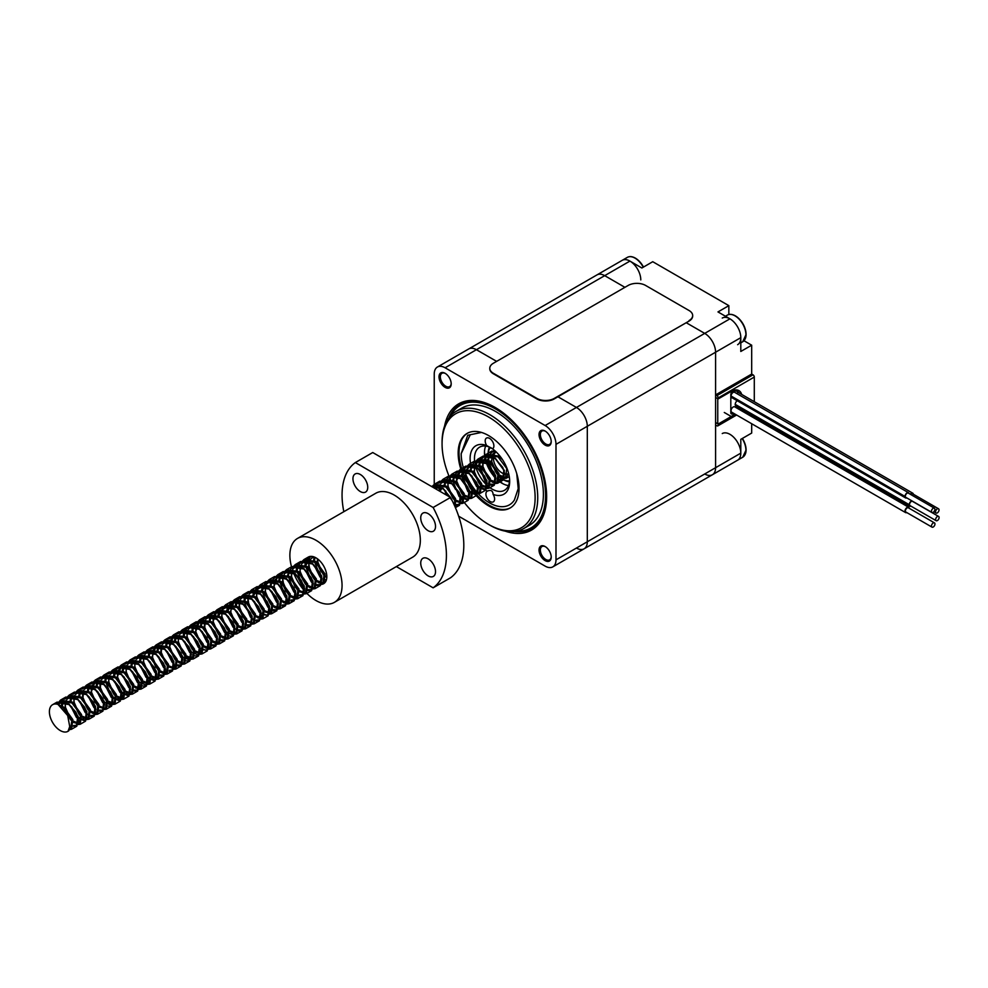 <?xml version="1.0" encoding="UTF-8"?>
<svg xmlns="http://www.w3.org/2000/svg" width="988" height="988" viewBox="0 0 988 988"><rect width="100%" height="100%" fill="white"/><g stroke="black" fill="none" stroke-linecap="round" stroke-linejoin="round"><path stroke-width="1.48" d="M576.436 548.044A15.376 8.88 -120 0 0 584.118 548.809A15.376 8.88 -120 0 0 587.304 541.77L587.304 426.285A15.376 8.88 -120 0 0 576.436 407.451L557.948 396.781L576.436 407.451A15.376 8.88 60 0 1 587.304 426.285L587.304 541.77A15.376 8.88 60 0 1 584.118 548.809L712.397 474.746A15.376 8.88 -120 0 0 715.584 467.707L715.584 352.222A15.376 8.88 -120 0 0 704.716 333.388L686.228 322.718L704.716 333.388L729.934 318.828A15.376 8.88 -120 0 1 740.802 337.661L740.802 351.469L751.683 345.195L743.989 340.749M496.631 361.373L476.426 349.703A15.376 8.88 -120 0 0 468.732 348.949A15.376 8.88 60 0 1 476.426 349.703L496.631 361.373M458.654 516.205L545.129 566.124A15.376 8.88 -120 0 0 552.811 566.877A15.376 8.88 -120 0 0 555.997 559.85L555.997 444.353A15.376 8.88 -120 0 0 545.129 425.532L445.106 367.783L604.705 275.652L624.91 287.323L604.705 275.652A15.376 8.88 -120 0 0 597.011 274.886L622.23 260.326A15.376 8.88 -120 0 1 629.924 261.091L641.879 267.995L652.747 261.709L728.848 305.65L717.98 311.924L729.934 318.828M715.584 397.386L717.757 398.646L717.757 423.803L715.584 422.543M733.355 413.145A13.869 8.003 -60 0 1 732.923 413.527A2.458 1.42 120 0 1 731.318 413.91A2.458 1.42 120 0 1 730.811 412.786L730.811 394.595A2.458 1.42 120 0 1 732.923 391.409A13.869 8.003 -60 0 1 737.74 391.68A13.869 8.003 -60 0 1 739.197 392.989M738.098 407.056A13.869 8.003 -60 0 1 737.344 408.353M731.886 392.113A13.869 8.003 -60 0 1 731.91 392.952A13.869 8.003 -60 0 1 731.898 393.632M731.318 397.25A13.869 8.003 -60 0 1 730.811 398.88M913.344 494.235A3.075 1.778 120 0 0 912.727 493.173A3.075 1.778 120 0 0 910.183 494.198M938.514 508.771A2.458 1.42 120 0 0 936.056 510.191A2.458 1.42 120 0 0 936.056 513.031A2.458 1.42 120 0 0 937.291 512.908A2.458 1.42 120 0 0 938.896 510.747A2.458 1.42 120 0 0 938.514 508.771L912.43 493.704A2.458 1.42 120 0 0 910.516 494.383M912.727 493.173L738.789 392.755A3.075 1.778 120 0 0 736.566 393.434M904.909 496.495A3.075 1.778 120 0 0 905.539 497.903L731.602 397.485A3.075 1.778 120 0 1 730.959 396.077L905.008 496.433A2.927 1.692 -60 0 1 906.292 493.494A2.927 1.692 -60 0 1 908.54 492.716A2.927 1.692 -60 0 1 909.096 493.568M905.539 497.903A3.075 1.778 120 0 0 906.774 497.903M934.401 508.178L908.305 493.111A2.458 1.42 120 0 0 905.848 494.531A2.458 1.42 120 0 0 905.848 497.372L931.943 512.439A2.458 1.42 120 0 0 933.166 512.315A2.458 1.42 120 0 0 934.772 510.154A2.458 1.42 120 0 0 934.401 508.178A2.458 1.42 120 0 0 931.943 509.598A2.458 1.42 120 0 0 931.943 512.439M908.54 492.716L734.603 392.298A2.927 1.692 120 0 0 732.343 393.076A2.927 1.692 120 0 0 731.071 396.015L905.008 496.433M909.281 508.338A3.075 1.778 120 0 0 908.676 507.264A3.075 1.778 120 0 0 905.601 509.042A3.075 1.778 120 0 0 905.601 512.599A3.075 1.778 120 0 0 906.823 512.599M934.45 522.862L908.367 507.795A2.458 1.42 120 0 0 905.91 509.215A2.458 1.42 120 0 0 905.91 512.056L931.993 527.123A2.458 1.42 120 0 0 933.228 526.999A2.458 1.42 120 0 0 934.833 524.838A2.458 1.42 120 0 0 934.45 522.862A2.458 1.42 120 0 0 931.993 524.282A2.458 1.42 120 0 0 931.993 527.123M908.676 507.264L734.739 406.846A3.075 1.778 120 0 0 731.663 408.624A3.075 1.778 120 0 0 731.663 412.169L905.601 512.599M909.108 504.757A3.075 1.778 120 0 0 909.738 506.165L735.801 405.735A3.075 1.778 120 0 1 735.171 404.327L909.219 504.695A2.927 1.692 -60 0 1 911.899 500.867M909.738 506.165A3.075 1.778 120 0 0 910.973 506.165M938.6 516.428L912.504 501.373A2.458 1.42 120 0 0 910.047 502.793A2.458 1.42 120 0 0 910.047 505.634L936.142 520.688A2.458 1.42 120 0 0 937.365 520.565A2.458 1.42 120 0 0 938.983 518.404A2.458 1.42 120 0 0 938.6 516.428A2.458 1.42 120 0 0 936.142 517.848A2.458 1.42 120 0 0 936.142 520.688M735.171 404.327L909.219 504.695M737.246 400.745A2.927 1.692 120 0 0 735.27 404.265M741.679 394.422A15.376 8.88 120 0 0 738.925 390.618A15.376 8.88 120 0 0 731.244 391.384L718.202 398.917L718.202 397.917A1.84 1.062 -120 0 0 716.893 395.657L715.584 394.904L751.683 374.057L751.683 345.195M754.289 401.696L754.289 377.07A1.84 1.062 -120 0 0 752.98 374.81L751.683 374.057M715.584 394.904L715.584 352.222A15.376 8.88 -120 0 0 704.716 333.388L545.129 425.532M629.924 261.091L604.705 275.652A15.376 8.88 -120 0 0 597.011 274.886L437.425 367.017A15.376 8.88 -120 0 0 434.238 374.057L434.238 484.355M704.716 473.981A15.376 8.88 -120 0 0 712.397 474.746A15.376 8.88 -120 0 0 715.584 467.707L715.584 425.025L716.893 425.779A1.84 1.062 -120 0 0 717.819 425.877A1.84 1.062 -120 0 0 718.202 425.025L718.202 424.025L731.244 416.491A15.376 8.88 120 0 0 734.64 413.898M712.397 474.746L737.628 460.186A15.376 8.88 -120 0 0 740.802 453.146A15.376 8.88 -120 0 0 734.096 437.672A15.376 8.88 -120 0 0 722.253 433.559M751.683 423.729L751.683 433.065L740.802 439.339L740.802 453.146A15.376 8.88 -120 0 1 737.628 460.186L742.729 457.234L746.088 449.948L745.446 445.329A15.141 8.744 -120 0 0 742.396 438.425A24.601 24.601 0 0 1 745.446 445.329A15.141 8.744 -120 0 1 746.088 449.898A15.141 8.744 -120 0 1 745.001 454.702M751.683 416.627L751.683 414.911M738.53 409.044A15.376 8.88 120 0 0 739.283 407.748M718.202 424.025L715.584 422.518M715.584 397.411L718.202 398.917M728.848 314.517L728.848 305.65M509.61 480.798A19.674 11.362 -120 0 1 504.794 480.267A19.674 11.362 -120 0 1 502.596 479.291L503.386 479.76A21.526 12.424 -120 0 0 506.362 481.131A21.526 12.424 -120 0 0 509.487 481.811M489.443 447.082A21.526 12.424 -120 0 0 488.158 453.393L488.158 453.443M490.369 447.49A19.674 11.362 -120 0 0 488.22 453.43M488.171 454.505A19.674 11.362 -120 0 0 488.158 454.9A19.674 11.362 -120 0 0 488.183 455.814M488.208 456.209A19.674 11.362 -120 0 0 488.875 460.408M498.742 476.611A19.674 11.362 -120 0 0 502.077 479.007M508.61 473.338A12.301 7.101 60 0 1 508.487 473.425A12.301 7.101 60 0 1 504.67 474.018M504.633 474.005A12.301 7.101 60 0 1 503.781 473.771A12.301 7.101 60 0 1 493.395 457.469M493.926 454.739A12.301 7.101 60 0 1 496.198 452.146A12.301 7.101 60 0 1 496.334 452.072M486.355 463.026A30.752 17.747 -120 0 0 494.136 476.5A30.752 17.747 60 0 1 486.355 463.026M499.471 480.86A30.752 17.747 -120 0 0 502.818 483.675M484.478 451.924A30.752 17.747 -120 0 0 485.231 456.172M485.479 457.172A30.752 17.747 -120 0 0 485.985 458.938M486.38 460.198A30.752 17.747 -120 0 0 489.912 468.287M463.533 468.213A39.977 23.082 -120 0 1 461.198 453.616L467.744 435.263L481.465 432.435M516.736 473.548L518.218 488.603L514.378 500.014A39.977 23.082 -120 0 1 509.45 504.831A39.977 23.082 -120 0 1 477.772 493.185M465.311 473.215A39.977 23.082 -120 0 0 477.266 492.617M467.509 433.201A43.052 24.848 -120 0 0 459.025 452.64A43.052 24.848 -120 0 0 462.026 469.584M462.606 471.264A43.052 24.848 -120 0 0 466.237 479.526M472.066 489.023A43.052 24.848 -120 0 0 474.339 491.987M474.944 492.728A43.052 24.848 -120 0 0 510.549 507.746M461.198 453.616L470.016 435.288M445.106 367.783A15.376 8.88 -120 0 0 437.425 367.017M434.238 486.763L434.238 488.047M531.136 527.827A70.716 40.829 -120 0 0 531.346 527.703A70.716 40.829 -120 0 0 531.346 446.033A70.716 40.829 -120 0 0 460.63 405.204A70.716 40.829 -120 0 0 460.408 405.327M516.502 531.235A70.716 40.829 -120 0 0 530.914 527.95A70.716 40.829 -120 0 0 530.914 446.292A70.716 40.829 -120 0 0 460.198 405.451A70.716 40.829 -120 0 0 450.145 416.306M449.256 476.698A65.801 37.989 60 0 1 442.068 443.859A65.801 37.989 60 0 1 488.591 416.998A65.801 37.989 60 0 1 535.126 497.582A65.801 37.989 60 0 1 488.591 524.443A65.801 37.989 60 0 1 464.064 502.213M463.384 501.324A65.801 37.989 60 0 1 459.457 495.778M455.542 489.443A65.801 37.989 60 0 1 452.912 484.589M450.651 479.921A65.801 37.989 60 0 1 449.824 478.044M475.351 494.716A43.052 24.848 -120 0 0 510.117 508.005A43.052 24.848 -120 0 0 510.117 458.296A43.052 24.848 -120 0 0 467.077 433.436A43.052 24.848 -120 0 0 458.16 453.146A43.052 24.848 -120 0 0 461.112 469.955M461.594 471.338A43.052 24.848 -120 0 0 462.483 473.709M551.205 556.689A7.682 4.434 60 0 1 549.624 559.85A7.682 4.434 60 0 1 543.696 557.788A7.682 4.434 60 0 1 540.35 550.057A7.682 4.434 60 0 1 541.93 546.537A7.682 4.434 60 0 1 545.462 546.747M539.04 550.057A8.608 4.965 -120 0 0 545.129 560.604A8.608 4.965 -120 0 0 551.218 557.084A8.608 4.965 -120 0 0 545.129 546.537A8.608 4.965 -120 0 0 539.04 550.057M440.364 491.579A7.682 4.434 60 0 1 441.92 488.788A7.682 4.434 60 0 1 442.71 488.492M441.932 487.998A8.608 4.965 -120 0 0 439.191 490.777M451.195 383.455A7.682 4.434 60 0 1 449.602 386.617A7.682 4.434 60 0 1 443.686 384.554A7.682 4.434 60 0 1 440.327 376.823A7.682 4.434 60 0 1 441.92 373.303A7.682 4.434 60 0 1 445.452 373.513M439.018 376.823A8.608 4.965 -120 0 0 445.106 387.37A8.608 4.965 -120 0 0 451.195 383.85A8.608 4.965 -120 0 0 445.106 373.303A8.608 4.965 -120 0 0 439.018 376.823M551.205 441.204A7.682 4.434 60 0 1 549.624 444.365A7.682 4.434 60 0 1 543.696 442.303A7.682 4.434 60 0 1 540.35 434.572A7.682 4.434 60 0 1 541.93 431.052A7.682 4.434 60 0 1 545.462 431.25M539.04 434.572A8.608 4.965 -120 0 0 545.129 445.106A8.608 4.965 -120 0 0 551.218 441.599A8.608 4.965 -120 0 0 545.129 431.052A8.608 4.965 -120 0 0 539.04 434.572M505.239 531.136A72.877 42.076 -120 0 0 546.648 496.705A72.877 42.076 -120 0 0 495.124 407.451A72.877 42.076 -120 0 0 444.588 426.1M514.279 531.569A71.642 41.36 -120 0 0 546.648 496.198M495.556 407.711A71.642 41.36 -120 0 0 448.75 418.06M442.068 443.859L442.068 442.352A67.641 39.051 60 0 1 456.073 411.379A67.641 39.051 60 0 1 508.203 429.508A67.641 39.051 60 0 1 537.731 497.582A67.641 39.051 60 0 1 523.726 528.555A67.641 39.051 60 0 1 489.9 525.196L488.591 524.443M523.726 528.555L529.383 525.283A67.641 39.051 -120 0 0 529.383 447.169A67.641 39.051 -120 0 0 461.729 408.118L456.073 411.379M509.66 480.082A24.91 14.375 60 0 1 504.535 490.283A24.91 14.375 60 0 1 494.914 490.419A24.91 14.375 60 0 1 489.813 487.578M488.986 486.948A24.91 14.375 60 0 1 475.117 464.397M474.796 462.631A24.91 14.375 60 0 1 479.625 447.144A24.91 14.375 60 0 1 491.604 448.107M508.487 485.577A24.91 14.375 60 0 1 498.409 480.711M487.59 460.791L493.926 476.512L495.877 478.365A24.91 14.375 60 0 1 485.392 459.815M485.12 458.642A24.91 14.375 60 0 1 485.676 446.07M470.733 464.558A27.985 16.154 60 0 1 486.714 445.576A6.15 3.544 60 0 1 486.466 438.079A6.15 3.544 60 0 1 491.839 440.463A6.15 3.544 60 0 1 493.654 447.403A6.15 3.544 60 0 1 492.617 448.725A6.15 3.544 60 0 1 492.469 448.799A27.985 16.154 60 0 1 509.685 481.391A27.985 16.154 60 0 1 493.098 494.358A6.15 3.544 60 0 1 493.333 501.855A6.15 3.544 60 0 1 487.183 498.31A6.15 3.544 60 0 1 487.183 491.209A6.15 3.544 60 0 1 487.331 491.135A27.985 16.154 60 0 1 485.12 489.381M471.412 467.435A27.985 16.154 60 0 1 471.103 466.237M493.098 494.358C492.827 490.678 490.9 489.603 487.331 491.135M486.714 445.576L492.469 448.799M643.46 267.081A15.141 8.744 -120 0 0 639.026 260.98A15.141 8.744 -120 0 0 639.014 260.98A15.141 8.744 -120 0 0 630.677 256.67M640.792 279.913A15.376 8.88 -120 0 0 634.086 264.438A15.376 8.88 -120 0 0 622.23 260.326L627.343 257.374A15.376 8.88 60 0 1 643.237 267.205M745.001 339.217A15.141 8.744 -120 0 0 746.088 334.413A15.141 8.744 -120 0 0 745.446 329.831L745.446 329.831A15.141 8.744 -120 0 0 739.036 318.729A15.141 8.744 -120 0 0 739.036 318.716A15.141 8.744 -120 0 0 730.688 314.419M737.628 344.701A15.376 8.88 -120 0 0 740.802 337.661A15.376 8.88 -120 0 0 734.096 322.187A15.376 8.88 -120 0 0 722.253 318.062M489.789 368.524A12.301 7.101 0 0 0 489.789 368.783A12.301 7.101 0 0 0 493.383 373.797L536.867 398.905A12.301 7.101 0 0 0 554.268 398.905L689.068 321.075A12.301 7.101 0 0 0 692.674 316.061A12.301 7.101 0 0 0 692.662 315.802M689.068 320.569A12.301 7.101 0 0 0 692.674 315.555A12.301 7.101 0 0 0 689.068 310.528L645.584 285.433A12.301 7.101 0 0 0 628.195 285.433L493.383 363.251A12.301 7.101 0 0 0 489.789 368.277A12.301 7.101 0 0 0 493.383 373.291L536.867 398.399A12.301 7.101 0 0 0 554.268 398.399L689.068 321.075M68.913 730.614A15.376 8.88 60 0 1 67.962 731.33A15.376 8.88 60 0 1 52.586 722.45A15.376 8.88 60 0 1 52.586 704.691A15.376 8.88 60 0 1 58.008 704.432L67.678 715.547L69.728 726.538L68.049 731.268M56.217 704.024L57.773 702.789L69.086 704.592L77.743 716.251L76.558 725.266L73.606 725.563M62.306 706.185L62.997 702.246M64.776 699.146L66.48 697.775L77.78 699.578L86.438 711.236L85.252 720.252L76.842 716.769L71.679 706.79M71 701.171L71.692 697.219M73.483 694.132L75.174 692.749L86.475 694.552L95.144 706.21L93.946 715.226L91.007 715.522M86.932 713.126L80.374 701.776M79.695 696.145L80.398 692.205M82.177 689.105L83.869 687.722L95.169 689.525L103.839 701.184L102.641 710.211L98.726 710.162M95.626 708.112L89.068 696.75M88.389 691.118L89.093 687.179M90.871 684.091L92.563 682.708L103.864 684.511L112.533 696.17L111.348 705.185L102.937 701.702L97.775 691.736M97.096 686.104L97.787 682.165M99.566 679.065L101.258 677.682L112.57 679.485L121.228 691.143L120.042 700.159L111.632 696.688L105.79 682.239M105.79 681.078L106.482 677.138M108.26 674.038L109.964 672.667L121.265 674.471L129.922 686.129L128.736 695.144L120.326 691.662L115.164 681.695M114.485 676.064L116.164 670.074M116.967 669.024L118.659 667.641L129.959 669.444L138.629 681.103L137.431 690.118L133.516 690.081M130.416 688.031L123.858 676.669M123.179 671.037L123.883 667.098M125.661 663.998L127.353 662.627L138.653 664.43L147.323 676.088L146.125 685.104L137.727 681.621L132.553 671.642M131.873 666.023L132.577 662.071M134.356 658.984L136.048 657.6L147.36 659.404L156.018 671.062L154.832 680.077L146.422 676.607L141.259 666.628M140.58 660.997L141.272 657.057M143.05 653.957L144.742 652.574L156.055 654.377L164.712 666.035L163.526 675.063L159.599 675.014M156.512 672.964L149.954 661.602M149.274 655.97L149.966 652.031M151.744 648.943L153.449 647.56L164.749 649.363L173.406 661.021L172.221 670.037L169.281 670.333M165.206 667.937L158.648 656.588M157.969 650.956L158.66 647.017M160.451 643.917L162.143 642.533L173.443 644.337L182.113 655.995L180.915 665.01L177 664.973M173.9 662.923L167.343 651.561M166.663 645.93L167.367 641.99M169.146 638.89L170.838 637.519L182.138 639.322L190.808 650.981L189.61 659.996L181.212 656.514L176.037 646.547M175.37 642.064L176.062 636.976M177.84 633.876L179.532 632.493L190.845 634.296L199.502 645.954L198.316 654.97L189.906 651.5L184.744 641.521M184.064 637.05L184.756 631.95M185.744 629.899L188.226 627.479L199.539 629.282L208.196 640.94L207.011 649.956L203.083 649.919M199.996 647.856L193.438 636.494M192.759 632.024L193.45 626.923M194.438 624.885L196.933 622.452L208.233 624.255L216.891 635.914L215.705 644.929L211.79 644.892M208.69 642.842L202.132 631.48M201.453 625.849L202.145 621.909M203.133 619.859L205.628 617.426L216.928 619.229L225.597 630.887L224.4 639.915L220.485 639.866M217.385 637.816L210.827 626.454M210.148 620.822L210.852 616.883M212.63 613.795L214.322 612.412L225.622 614.215L234.292 625.873L233.094 634.889L224.696 631.418L219.534 621.44M218.842 615.808L223.016 607.385L234.329 609.188L242.986 620.847L241.801 629.862L237.873 629.825M234.774 627.775L228.228 616.413M227.549 611.942L231.711 602.371L243.023 604.174L251.681 615.833L250.495 624.848L246.568 624.811M243.48 622.749L236.922 611.399M236.243 606.916L236.935 601.828M237.923 599.778L240.417 597.345L251.718 599.148L260.387 610.806L259.189 619.822L256.25 620.118M252.175 617.735L245.617 606.373M244.938 600.741L245.629 596.801M247.42 593.702L249.112 592.331L260.412 594.134L269.082 605.792L267.884 614.808L264.945 615.104M260.869 612.708L254.311 601.346M253.632 595.727L257.806 587.304L269.107 589.107L277.776 600.766L276.578 609.781L272.663 609.744M269.563 607.694L268.18 606.311L262.339 591.861M262.326 590.701L266.501 582.278L277.813 584.081L286.471 595.739L285.285 604.767L282.333 605.051M278.258 602.668L271.712 591.306M271.033 585.674L271.725 581.734M272.713 579.697L275.207 577.264L286.508 579.067L295.165 590.725L293.979 599.741L291.04 600.037M286.965 597.641L285.569 596.27L279.728 581.809M279.728 580.66L280.419 576.72M281.407 574.67L283.902 572.237L295.202 574.04L303.872 585.699L302.674 594.727L299.735 595.011M295.659 592.627L294.276 591.244L288.422 576.794M288.422 575.634L289.126 571.694M290.102 569.656L292.596 567.223L303.896 569.026L312.566 580.685L311.368 589.7L307.453 589.663M304.353 587.601L302.97 586.217L297.129 571.768M297.116 570.619L297.82 566.68M298.796 564.63L301.291 562.197L312.591 564L321.261 575.658L320.075 584.674L316.148 584.637M313.048 582.587L311.665 581.203L305.823 566.754M305.823 565.593L309.985 557.183L311.986 556.405M326.361 580.055L324.842 579.623M321.755 577.56L320.359 576.177L314.517 561.727M314.517 560.579L314.999 557.331M431.991 486.751L443.056 488.69L450.516 497.433A73.791 42.608 -120 0 1 450.528 577.782L433.127 587.823L396.349 566.581M436.338 489.258L436.968 486.331M438.746 483.243L440.438 481.86L451.751 483.663L460.408 495.321L459.222 504.337L456.283 504.633M447.354 495.618L445.65 490.888M444.971 485.256L445.662 481.317M446.65 479.266L449.145 476.834L460.445 478.637L469.102 490.295L467.917 499.323L459.506 495.84L454.344 485.861M453.665 480.23L454.356 476.29M455.345 474.252L457.839 471.819L469.139 473.623L477.809 485.281L476.611 494.296L468.213 490.826L462.372 476.364M462.359 475.216L463.063 471.276M464.039 469.226L466.534 466.793L477.834 468.596L486.504 480.254L485.306 489.282L476.908 485.8L471.745 475.821M471.054 470.189L471.758 466.25M472.733 464.212L475.228 461.779L486.541 463.582L495.198 475.24L494.012 484.256L490.085 484.219M486.985 482.156L485.602 480.773L479.76 466.324M479.76 465.175L480.452 461.235M481.44 459.185L483.922 456.752L495.235 458.556L503.892 470.214L502.707 479.229L498.779 479.192M495.692 477.142L494.296 475.759L488.455 461.31M488.455 460.149L489.146 456.209M490.134 454.171L492.629 451.738L495.05 450.886M508.906 474.598L507.486 474.178M60.466 706.346L63.232 707.964L71.902 719.622L70.704 728.65L69.172 729.095M57.699 704.333L60.626 701.147L71.926 702.95L80.596 714.608L79.41 723.624L71 720.153L65.233 706.815L65.332 702.703M67.999 697.12L69.321 696.12L80.633 697.923L89.291 709.582L88.105 718.609L79.695 715.127L73.927 701.789L74.026 697.676M76.694 692.106L78.027 691.106L89.328 692.909L97.985 704.568L96.799 713.583L88.389 710.1L82.634 696.775L82.72 692.662M85.4 687.08L86.722 686.08L98.022 687.883L106.692 699.541L105.494 708.557L97.096 705.086L91.328 691.748L95.416 681.065L106.716 682.869L115.386 694.527L114.188 703.542L105.79 700.06L100.023 686.734L100.109 682.622M102.789 677.039L104.111 676.039L115.411 677.842L124.08 689.5L122.895 698.516L114.485 695.046L108.717 681.708L108.816 677.595M111.483 672.013L112.805 671.013L124.118 672.816L132.775 684.474L131.589 693.502L123.179 690.019L117.411 676.694L121.512 665.998L132.812 667.802L141.469 679.46L140.284 688.475L131.873 685.005L126.118 671.667L126.205 667.555M128.885 661.972L130.206 660.972L141.506 662.775L150.176 674.434L148.978 683.461L140.58 679.979L134.813 666.641L134.899 662.528M137.579 656.958L138.9 655.958L150.201 657.761L158.87 669.419L157.672 678.435L149.274 674.952L143.507 661.627L143.593 657.514M146.273 651.932L147.595 650.931L158.907 652.735L167.565 664.393L166.379 673.408L157.969 669.938L152.201 656.6L156.289 645.917L167.602 647.72L176.259 659.379L175.074 668.394L166.663 664.912L160.896 651.586L160.995 647.473M163.662 641.891L164.996 640.891L176.296 642.694L184.954 654.352L183.768 663.368L175.358 659.898L169.603 646.56L173.69 635.864L184.991 637.668L193.66 649.326L192.462 658.354L184.064 654.871L178.297 641.545L178.383 637.433M181.063 631.851L182.385 630.85L193.685 632.653L202.355 644.312L201.157 653.327L192.759 649.857L186.991 636.519L187.078 632.406M189.758 626.824L191.079 625.824L202.392 627.627L211.049 639.285L209.864 648.313L201.453 644.831L195.686 631.493L199.774 620.81L211.086 622.613L219.744 634.271L218.558 643.287L210.148 639.804L204.38 626.478L204.479 622.366M207.147 616.784L208.48 615.783L219.781 617.586L228.438 629.245L227.252 638.26L218.842 634.79L213.087 621.452L217.175 610.769L228.475 612.572L237.145 624.231L235.947 633.246L227.549 629.764L221.781 616.438L221.868 612.325M224.548 606.743L225.869 605.743L237.169 607.546L245.839 619.204L244.641 628.22L236.243 624.749L230.476 611.411L234.564 600.716L245.876 602.519L254.534 614.178L253.348 623.206L244.938 619.723L239.17 606.397L239.269 602.285M241.937 596.703L243.258 595.702L254.571 597.505L263.228 609.164L262.042 618.179L253.632 614.709L247.864 601.371L247.963 597.258M250.631 591.676L251.965 590.676L263.265 592.479L271.935 604.137L270.737 613.165L262.326 609.682L256.571 596.344L256.658 592.232M259.338 586.662L260.659 585.662L271.959 587.465L280.629 599.123L279.431 608.139L271.033 604.656L265.266 591.33L265.352 587.218M268.032 581.636L269.353 580.635L280.654 582.438L289.323 594.097L288.126 603.112L279.728 599.642L273.96 586.304L278.048 575.621L289.361 577.424L298.018 589.083L296.832 598.098L288.422 594.615L282.654 581.29L282.753 577.177M285.421 571.595L286.755 570.595L298.055 572.398L306.712 584.056L305.527 593.072L297.116 589.601L291.361 576.263L291.448 572.151M294.128 566.569L295.449 565.568L306.749 567.371L315.419 579.03L314.221 588.058L305.823 584.575L300.056 571.249L300.142 567.137M302.822 561.555L304.143 560.554L315.444 562.357L324.113 574.016L322.915 583.031L314.517 579.561L308.75 566.223L308.836 562.11M326.806 577.523L323.212 574.534L317.444 561.196L317.37 558.751M433.275 486.232L434.596 485.231L445.897 487.035L454.566 498.693L454.776 506.177M440.216 484.466L439.24 490.925L439.29 486.788M441.969 481.218L443.291 480.217L454.604 482.021L463.261 493.679L462.075 502.694L453.665 499.212L447.897 485.886L447.996 481.774M450.664 476.191L451.985 475.191L463.298 476.994L471.955 488.652L470.77 497.668L462.359 494.198L456.592 480.86L460.692 470.177L471.992 471.98L480.65 483.638L479.464 492.654L471.054 489.171L465.299 475.846L469.386 465.15L480.687 466.954L489.356 478.612L488.158 487.627L479.76 484.157L473.993 470.819L478.081 460.124L489.381 461.927L498.051 473.598L496.853 482.613L488.455 479.131L482.687 465.805L482.786 461.692M485.454 456.11L486.775 455.11L498.088 456.913L506.745 468.571L505.56 477.587L497.149 474.117L491.382 460.779L494.729 450.59M54.945 703.987L57.106 702.085L69.061 704.061L78.188 716.535L76.829 726.205L72.47 726.131M61.454 705.704L62.009 702.258M63.479 699.195L65.801 697.059L77.756 699.047L86.895 711.521L85.536 721.178L76.471 717.535L70.63 705.84M70.148 700.69L70.704 697.232M72.173 694.169L74.495 692.045L86.45 694.021L95.589 706.494L94.218 716.164L90.834 716.436M89.859 716.09L85.166 712.509L79.336 700.825M78.842 695.663L79.398 692.218M80.88 689.142L83.202 687.018L95.144 688.994L104.283 701.48L102.925 711.138L98.553 711.064M95.824 709.347L93.872 707.494L88.031 695.799M87.537 690.649L88.093 687.191M89.575 684.128L91.884 682.004L103.839 683.98L112.978 696.454L111.619 706.124L107.247 706.05M104.518 704.321L102.567 702.468L96.725 690.785M96.231 685.623L96.799 682.165M98.269 679.102L100.591 676.978L112.546 678.954L121.672 691.439L120.314 701.097L111.261 697.442L105.42 685.758M104.938 680.609L105.494 677.15M106.963 674.088L109.285 671.964L121.24 673.94L130.379 686.413L129.008 696.083L119.956 692.427L114.114 680.744M113.632 675.582L114.188 672.124M115.658 669.061L117.98 666.937L129.934 668.913L139.073 681.387L137.703 691.057L133.343 690.983M130.601 689.254L128.662 687.401L122.821 675.718M122.327 670.556L122.883 667.11M124.365 664.047L126.686 661.911L138.629 663.899L147.768 676.372L146.409 686.03L142.037 685.956M139.308 684.239L137.357 682.387L131.515 670.691M131.021 665.542L131.577 662.084M133.059 659.021L135.368 656.897L147.323 658.873L156.462 671.346L155.104 681.016L146.051 677.36L140.21 665.677M139.716 660.515L140.284 657.069M141.753 653.994L144.075 651.87L156.03 653.846L165.157 666.332L163.798 675.99L159.439 675.915M156.697 674.199L154.746 672.346L148.904 660.651M148.422 655.501L148.978 652.043M150.448 648.98L152.77 646.856L164.724 648.832L173.863 661.305L172.505 670.963L169.109 671.247M165.391 669.172L163.44 667.32L157.598 655.637M157.117 650.475L157.672 647.017M159.142 643.954L161.464 641.83L173.419 643.805L182.558 656.291L181.187 665.949L176.827 665.875M174.098 664.146L172.147 662.293L166.305 650.61M165.811 645.46L166.367 642.002M167.849 638.94L170.171 636.803L182.113 638.791L191.252 651.265L189.894 660.935L185.522 660.861M182.792 659.132L180.841 657.279L175 645.596M174.493 641.558L175.061 636.976M176.543 633.913L178.853 631.789L190.82 633.765L199.947 646.238L198.588 655.909L194.216 655.834M191.487 654.105L189.535 652.253L183.694 640.57M183.2 636.531L183.768 631.962M185.238 628.899L187.559 626.763L199.514 628.751L208.653 641.224L207.282 650.894L198.23 647.239L192.388 635.543M191.894 631.517L192.462 626.935M193.228 625.034L196.254 621.748L208.209 623.724L217.348 636.198L215.989 645.868L211.617 645.794M208.876 644.065L206.924 642.212L201.095 630.529M200.601 625.367L201.157 621.921M202.639 618.846L204.961 616.722L216.903 618.698L226.042 631.184L224.671 640.841L220.312 640.767M217.582 639.051L215.631 637.198L209.789 625.503M209.283 621.477L209.851 616.895M210.617 614.993L213.655 611.696L225.597 613.684L234.736 626.157L233.378 635.827L229.982 636.099M229.006 635.753L224.325 632.172L218.484 620.489M217.99 615.326L218.546 611.868M219.311 609.966L222.349 606.681L234.304 608.657L243.431 621.143L242.072 630.801L238.688 631.085M237.7 630.727L233.02 627.158L227.178 615.462M226.684 610.312L231.056 601.655L242.999 603.643L252.138 616.117L250.767 625.787L247.383 626.059M243.666 623.984L241.714 622.131L235.873 610.448M235.391 605.286L235.947 601.828M236.712 599.926L239.738 596.641L251.693 598.617L260.832 611.09L259.474 620.76L256.077 621.032M255.102 620.686L250.409 617.105L244.073 601.383M244.085 600.259L244.641 596.814M246.123 593.751L248.445 591.614L260.387 593.603L269.526 606.076L268.156 615.746L259.115 612.091L253.274 600.395M252.78 595.245L257.139 586.6L269.082 588.576L278.221 601.05L276.862 610.72L273.466 610.992M269.761 608.917L267.81 607.064L261.968 595.381M261.474 590.219L265.834 581.574L277.789 583.55L286.915 596.036L285.557 605.693L282.173 605.977M278.455 603.903L276.504 602.05L270.663 590.355M270.181 585.205L274.528 576.56L286.483 578.536L295.622 591.009L294.251 600.679L290.867 600.951M287.15 598.876L285.199 597.024L279.357 585.341M278.875 580.178L279.431 576.72M280.197 574.818L283.223 571.533L295.177 573.509L304.316 585.995L302.958 595.653L298.586 595.579M295.844 593.85L293.893 592.01L288.064 580.314M287.57 575.164L291.917 566.519L303.872 568.495L313.011 580.969L311.652 590.639L307.28 590.565M304.551 588.836L302.6 586.983L296.758 575.3M296.264 570.138L296.82 566.68M297.586 564.778L300.624 561.493L312.566 563.469L321.705 575.942L320.347 585.612L315.975 585.538M313.245 583.809L311.294 581.957L305.453 570.274M304.959 565.111L308.775 556.824M321.94 578.795L319.989 576.943L314.147 565.247M313.665 560.097L314.122 556.96M431.077 486.182L443.032 488.158L452.146 500.583M435.498 488.764L435.98 486.343M437.449 483.28L439.759 481.156L451.726 483.132L460.865 495.606L459.494 505.276L456.11 505.547M446.218 494.951L444.6 489.937M444.118 484.775L448.466 476.13L460.42 478.106L469.559 490.591L468.189 500.261L459.136 496.606L452.8 480.884M452.813 479.76L457.172 471.115L469.115 473.091L478.254 485.565L476.895 495.235L467.843 491.579L461.495 475.858M461.507 474.734L465.854 466.089L477.809 468.065L486.948 480.551L485.577 490.209L476.537 486.565L470.696 474.87M470.202 469.72L474.573 461.063L486.516 463.051L495.643 475.524L494.284 485.194L489.925 485.12M487.183 483.391L485.231 481.539L478.896 465.817M478.896 464.693L479.464 461.235M480.23 459.334L483.243 456.048L495.21 458.024L504.349 470.498L502.978 480.168L498.619 480.094M487.603 459.667L491.962 451.022L486.627 454.097L498.582 456.073L502.559 459.716M58.008 704.432L63.738 707.136L72.865 719.61L71.507 729.28L69.098 729.749M57.094 704.172L60.478 700.134L72.433 702.11L81.572 714.596L80.201 724.253L77.323 724.649M66.517 697.75L69.172 695.12L81.127 697.096L90.266 709.569L88.908 719.227L86.018 719.635M75.212 692.724L77.879 690.093L89.822 692.069L98.961 704.555L97.602 714.213L94.725 714.608M83.906 687.697L86.573 685.067L98.516 687.055L107.655 699.529L106.296 709.186L103.419 709.594M92.613 682.683L95.256 680.053L107.223 682.029L116.349 694.502L114.991 704.172L112.113 704.568M101.307 677.657L103.962 675.026L115.917 677.002L125.056 689.488L123.685 699.158L120.808 699.553M110.001 672.643L112.657 670.012L124.612 671.988L133.751 684.462L132.392 694.132L129.502 694.527M118.696 667.616L121.363 664.986L133.306 666.962L142.445 679.448L141.086 689.105L138.209 689.5M127.39 662.602L130.058 659.959L142 661.948L151.139 674.421L149.781 684.091L146.903 684.486M136.097 657.576L138.74 654.945L150.707 656.921L159.834 669.407L158.475 679.065L155.598 679.46M144.791 652.549L147.459 649.919L159.401 651.907L168.54 664.381L167.17 674.051L164.292 674.446M153.486 647.535L156.141 644.905L168.096 646.881L177.235 659.354L175.876 669.024L172.986 669.419M162.18 642.509L164.848 639.878L176.79 641.867L185.929 654.34L184.571 663.998L181.693 664.405M170.887 637.495L173.542 634.864L185.497 636.84L194.624 649.314L193.265 658.984L190.388 659.379M179.581 632.468L182.237 629.838L194.191 631.814L203.33 644.3L201.96 653.957L199.082 654.352M188.276 627.454L190.943 624.811L202.886 626.8L212.025 639.273L210.654 648.943L207.776 649.338M196.97 622.428L199.625 619.797L211.58 621.773L220.719 634.259L219.361 643.917L216.471 644.312M205.665 617.401L208.332 614.783L220.275 616.759L229.414 629.233L228.055 638.89L225.178 639.298M214.371 612.387L217.027 609.757L228.981 611.733L238.108 624.206L236.75 633.876L233.872 634.271M223.066 607.361L225.721 604.73L237.676 606.718L246.815 619.192L245.444 628.85L242.566 629.257M231.76 602.347L234.415 599.716L246.37 601.692L255.509 614.166L254.138 623.836L251.261 624.231M240.454 597.32L243.122 594.69L255.065 596.666L264.204 609.151L262.845 618.809L259.955 619.204M249.149 592.306L251.817 589.675L263.759 591.651L272.898 604.125L271.539 613.795L268.662 614.19M257.856 587.28L260.511 584.649L272.466 586.625L281.592 599.111L280.234 608.769L277.356 609.164M266.55 582.253L269.205 579.635L281.16 581.611L290.299 594.084L288.928 603.754L286.051 604.15M275.244 577.239L277.9 574.608L289.855 576.584L298.994 589.058L297.623 598.728L294.745 599.123M283.939 572.213L286.606 569.582L298.549 571.57L307.688 584.044L306.329 593.702L303.44 594.109M292.633 567.198L295.301 564.568L307.243 566.544L316.382 579.017L315.024 588.687L312.146 589.083M301.34 562.172L303.995 559.541L315.95 561.517L325.077 574.003L324.052 583.439M323.681 583.686L320.841 584.056M310.034 557.158L310.578 556.38M431.892 486.689L434.448 484.231L446.403 486.207L455.542 498.681L455.283 507.35M440.487 481.835L443.143 479.205L455.098 481.181L464.237 493.667L462.866 503.324L459.988 503.719M449.182 476.809L451.849 474.178L463.792 476.167L472.931 488.64L471.572 498.31L468.683 498.705M457.876 471.795L460.531 469.164L472.486 471.14L481.625 483.614L480.267 493.284L477.389 493.679M466.583 466.768L469.238 464.138L481.193 466.126L490.32 478.6L488.961 488.257L486.084 488.665M475.277 461.754L477.933 459.124L489.887 461.1L499.026 473.573L497.656 483.243L494.778 483.638M483.972 456.728L486.627 454.11M508.524 473.017L506.35 478.217L503.472 478.624M492.666 451.714L494.049 450.022M355.347 462.569L433.127 507.486L450.528 497.446L372.735 452.529L355.347 462.569A73.791 42.608 -120 0 0 343.836 511.698M433.127 587.823A73.791 42.608 -120 0 0 433.127 507.486M306.132 592.627A36.902 21.304 -120 0 0 315.962 600.519A36.902 21.304 -120 0 0 334.413 602.347L412.688 557.158A36.902 21.304 -120 0 0 412.688 514.55A36.902 21.304 -120 0 0 375.786 493.247L297.512 538.435A36.902 21.304 -120 0 0 291.991 568.433M360.336 491.567A10.46 6.039 -120 0 0 365.572 492.086A10.46 6.039 -120 0 0 365.572 480.02A10.46 6.039 -120 0 0 355.112 473.981A10.46 6.039 -120 0 0 353.506 482.354A10.46 6.039 -120 0 0 360.336 491.567M428.125 513.637A10.46 6.039 -120 0 0 422.901 513.118A10.46 6.039 -120 0 0 421.296 521.491A10.46 6.039 -120 0 0 428.125 530.704A10.46 6.039 -120 0 0 433.349 531.223A10.46 6.039 -120 0 0 434.955 522.85A10.46 6.039 -120 0 0 428.125 513.637M428.125 575.893A10.46 6.039 -120 0 0 433.349 576.412A10.46 6.039 -120 0 0 433.349 564.346A10.46 6.039 -120 0 0 422.901 558.306A10.46 6.039 -120 0 0 421.296 566.68A10.46 6.039 -120 0 0 428.125 575.893M334.413 602.347A36.902 21.304 -120 0 0 334.413 559.739A36.902 21.304 -120 0 0 297.512 538.435M293.646 573.102A36.902 21.304 -120 0 0 304.551 590.898M320.458 584.414A15.376 8.88 -120 0 0 323.644 583.698A15.376 8.88 -120 0 0 323.644 565.951A15.376 8.88 -120 0 0 308.281 557.071A15.376 8.88 -120 0 0 306.564 558.652M305.897 559.85A15.376 8.88 -120 0 0 305.131 565.21M555.997 559.85L740.802 453.146M555.997 444.353L740.802 337.661M730.811 412.305L732.923 413.527M716.893 395.657L752.98 374.81M718.202 425.025L736.06 414.713M742.21 411.156L743.705 410.304M718.202 397.917L754.289 377.07M724.29 412.478L731.244 416.491M739.036 318.716C734.516 314.579 730.626 313.381 727.353 315.123A15.376 8.88 60 0 1 739.209 319.235A15.376 8.88 60 0 1 745.915 334.71A15.376 8.88 60 0 1 742.729 341.749L746.088 334.463L745.446 329.831A24.601 24.601 0 0 0 739.036 318.729M742.173 438.549A15.376 8.88 60 0 1 745.915 450.195A15.376 8.88 60 0 1 742.729 457.234M936.056 513.031L933.858 511.759M717.819 425.877L736.603 415.022M742.754 411.477L744.248 410.613M584.118 548.809L552.811 566.877M643.484 267.069A24.601 24.601 0 0 0 639.014 260.98C634.506 256.843 630.616 255.633 627.343 257.374M727.353 315.123L725.439 316.234M742.729 341.749L740.802 342.861M58.107 704.444L61.281 702.357L63.862 702.345L69.259 704.753L75.854 712.101L77.953 716.955L78.447 721.302L77.348 723.525L73.532 722.413M72.396 721.524L70.333 719.363L65.838 710.162M65.504 708.557L65.27 703.876L66.245 700.369M66.814 699.43L69.975 697.33L72.68 697.343L77.941 699.726L84.511 707.013L86.623 711.879L86.734 717.782L83.733 718.264L79.089 714.41L74.545 705.148M74.199 703.542L73.989 698.677L74.94 695.354M75.508 694.403L78.756 692.304L81.621 692.366L86.932 694.922L93.243 702.023L95.367 707.013L95.441 712.743L94.737 713.484L92.39 713.225L87.636 709.211L83.239 700.122M82.893 698.516L83.634 690.328M84.202 689.389L87.524 687.265L90.995 687.512L96.935 690.97L102.666 698.355L104.481 704.012L103.654 708.334L99.455 707.235L94.959 702.246L91.933 695.107M91.588 693.502L91.316 689.488L92.329 685.314M92.897 684.363L94.527 682.856L103.95 684.61L110.656 692.032L112.644 696.54L112.842 702.703L110.891 703.542L108.149 702.209L103.999 697.75L100.628 690.081M100.294 688.475L101.035 680.287M101.591 679.349L104.889 677.225L108.186 677.41L114.188 680.806L119.338 686.981L121.475 691.983L121.932 696.231L121.055 698.281L118.474 698.158L113.694 694.107L109.322 685.055M108.989 683.461L108.754 678.781L109.73 675.261M110.298 674.322L113.459 672.235L116.288 672.26L121.425 674.619L128.057 682.004L130.058 686.586L130.231 692.662L127.242 693.168L122.722 689.488L118.029 680.04M117.683 678.435L117.473 673.594L118.424 670.247M118.992 669.308L122.376 667.172L127.711 668.16L131.009 670.284L136.739 676.941L138.863 681.93L139.32 686.178L138.444 688.241L135.875 688.117L131.095 684.079L126.723 675.014M126.378 673.408L126.131 668.925L127.119 665.22M127.687 664.282L130.861 662.182L133.318 662.158L138.839 664.591L145.434 671.926L147.558 676.904L148.015 681.164L146.916 683.363L143.099 682.251M141.976 681.35L138.147 676.657L135.418 670M135.072 668.394L134.788 664.43L135.813 660.206M136.381 659.255L139.592 657.156L142.309 657.181L147.385 659.465L154.56 667.666L156.586 673.384L156.326 677.595L153.251 678.077L148.842 674.458L144.112 664.973M143.779 663.368L143.544 658.724L144.52 655.18M145.075 654.241L146.706 652.722L156.166 654.501L163.539 663.183L165.354 668.839L165.021 672.569L163.082 673.421L160.352 672.099L155.696 666.875L152.807 659.959M152.473 658.354L153.214 650.166M153.782 649.215L155.437 647.683L158.451 647.004L164.712 649.375L171.517 656.847L173.567 661.565L174.11 666.035L173.233 668.16L169.195 667.184M168.071 666.283L166.145 664.307L161.513 654.933M161.168 653.327L161.909 645.139M162.477 644.201L165.762 642.077L169.207 642.299L175.074 645.658L180.903 653.093L182.743 658.737L181.94 663.133L179.384 663.022L174.703 659.12L170.208 649.906M169.862 648.313L169.59 644.139L170.603 640.125M171.171 639.174L174.382 637.075L177.223 637.124L182.447 639.582L188.881 646.757L190.98 651.561L191.104 657.526L189.19 658.354L186.522 657.094L182.348 652.685L178.902 644.892M178.556 643.287L178.272 639.508L179.297 635.099M179.865 634.16L183.249 632.024L188.547 632.987L191.82 635.074L197.6 641.78L199.724 646.708L200.206 651.018L199.107 653.241L195.291 652.117M194.154 651.228L192.043 649.017L187.597 639.866M187.263 638.26L187.028 633.617L188.004 630.072M188.572 629.134L190.19 627.615L199.65 629.393L206.739 637.532L208.715 642.941L208.505 647.473L207.801 648.214L205.442 647.943L201.046 644.361L196.291 634.852M195.957 633.246L195.698 628.948L196.698 625.058M197.267 624.107L198.909 622.588L202.552 621.946L208.159 624.243L214.989 631.74L217.125 636.692L217.199 642.447L215.273 643.299L212.544 641.978L207.962 636.877L204.998 629.825M204.652 628.22L205.393 620.032M205.961 619.093L209.333 616.957L212.988 617.278L218.57 620.563L224.35 627.923L226.215 633.58L225.412 638.038L222.893 637.927L218.286 634.135L213.692 624.811M213.346 623.206L213.062 619.315L214.087 615.018M214.655 614.067L216.31 612.548L219.632 611.868L225.326 614.042L232.353 621.637L233.897 624.762L234.588 632.419L231.587 632.913L227.005 629.134L222.386 619.785M222.041 618.179L221.818 613.536L222.782 609.991M223.35 609.053L226.746 606.916L233.958 608.979L241.134 616.759L243.122 621.329L243.295 627.392L241.393 628.232L238.738 626.985L234.242 622.119L231.081 614.758M230.747 613.165L231.488 604.977M232.057 604.026L235.416 601.902L239.232 602.272L244.666 605.496L250.507 612.98L252.323 618.624L251.285 623.107L247.321 621.884L242.937 617.105L240.405 611.844L239.195 603.705L240.183 599.951M240.751 599.012L242.369 597.493L251.817 599.259L258.473 606.62L260.573 611.473L261.079 615.857L259.98 618.08L257.658 617.833L253.014 613.968L249.198 607.101L247.939 598.172L248.877 594.924M249.445 593.986L251.113 592.454L254.892 591.837L260.424 594.171L267.155 601.569L269.242 606.373L269.786 610.819L268.897 612.931L264.858 611.955M263.734 611.053L261.771 609.028L257.176 599.704M256.831 598.098L256.608 593.418L257.572 589.91M258.14 588.959L261.314 586.872L264.142 586.897L269.279 589.268L275.862 596.567L277.986 601.507L278.085 607.287L277.381 608.04L275.047 607.793L270.329 603.841L265.871 594.677M265.525 593.072L265.34 588.144L266.266 584.884M266.834 583.945L268.501 582.414L271.935 581.759L277.801 584.118L284.495 591.442L286.631 596.283L287.175 600.766L286.285 602.89L283.778 602.779L279.209 599.037L275.442 592.43L273.972 585.983L275.072 579.672L278.851 576.794L282.321 577.041L288.274 580.499L293.992 587.86L295.807 593.516L295.474 597.246L293.535 598.098L290.62 596.653L285.804 590.96L284.087 587.28L282.667 578.733L284.668 573.361L289.521 571.731L295.128 574.028L301.266 580.413L304.514 588.576L303.687 592.849L299.611 591.837L295.091 586.934L291.966 579.61M291.621 578.017L291.534 572.348L293.189 568.545L296.215 566.766L301.402 567.618L304.526 569.52L311.319 577.708L313.184 583.365L312.381 587.823L309.862 587.712L305.267 583.933L301.34 576.869L300.031 570.471L301.883 563.531L304.909 561.74L308.083 561.9L313.221 564.506L320.038 572.731L321.89 578.375L321.088 582.797L318.544 582.685L313.9 578.832L310.183 572.237L308.775 563.469L309.577 560.147L313.505 556.738M326.806 577.461L320.655 570.99L318.716 566.766L317.444 558.8M433.152 487.405L443.13 488.788L450.503 497.433M440.784 483.515L444.02 481.415L447.021 481.502L452.208 484.034L459.222 492.444L461.05 498.1L460.235 502.46L456.197 501.484M455.073 500.595L452.949 498.372L448.503 489.233M448.169 487.627L447.959 482.786L448.96 479.341L451.108 476.982L457.16 476.92L459.63 478.143L464.286 482.144L467.855 487.306L469.732 492.963L468.93 497.446L464.891 496.458M463.767 495.568L461.841 493.592L457.209 484.219M456.864 482.613L456.567 479.143L457.728 474.191L459.828 471.943L463.051 471.276L469.115 473.647L476.599 482.366L478.439 488.01L477.402 492.555L475.08 492.308L470.411 488.418L465.904 479.192M465.558 477.587L465.743 470.807L468.522 466.929L471.733 466.25L477.55 468.436L484.676 476.204L487.17 483.231L486.257 487.442L482.28 486.417M481.156 485.528L479.094 483.379L474.598 474.166M474.252 472.573L475.067 464.237L477.229 461.902L480.662 461.248L486.528 463.607L493.963 472.264L495.828 477.92L495.013 482.379L492.493 482.28L487.899 478.488L483.293 469.152M482.959 467.546L483.07 461.026L485.911 456.888L488.937 456.197L494.951 458.395L502.719 467.361L504.559 473.24L503.645 477.402L501.151 477.229L496.396 473.227L491.987 464.125M491.654 462.52L492.222 454.702L495.643 451.417M483.256 456.048L477.933 459.124M474.561 461.075L469.238 464.138M465.867 466.089L460.544 469.164M457.172 471.115L451.837 474.191M448.466 476.13L443.155 479.205M439.771 481.156L434.448 484.231M308.281 557.071L303.995 559.541M300.624 561.493L295.301 564.568M291.929 566.519L286.606 569.582M283.223 571.533L277.9 574.608M274.528 576.56L269.205 579.623M265.834 581.574L260.511 584.649M257.139 586.6L251.817 589.675M248.445 591.614L243.122 594.69M239.738 596.641L234.415 599.716M231.044 601.667L225.721 604.73M222.349 606.681L217.027 609.757M213.655 611.708L208.332 614.783M204.961 616.722L199.638 619.797M196.254 621.748L190.931 624.824M187.559 626.775L182.237 629.838M178.865 631.789L173.542 634.864M170.158 636.815L164.848 639.878M161.476 641.83L156.153 644.905M152.77 646.856L147.447 649.931M144.075 651.87L138.752 654.945M135.381 656.897L130.058 659.972M126.674 661.923L121.363 664.986M117.992 666.937L112.669 670.012M109.285 671.964L103.962 675.039M100.591 676.978L95.268 680.053M91.896 682.004L86.573 685.079M83.19 687.018L77.879 690.093M74.508 692.045L69.185 695.12M65.801 697.059L60.478 700.134M57.106 702.085L52.586 704.691M509.277 476.537L506.35 478.217M502.978 480.168L497.656 483.243M494.284 485.194L488.961 488.257M485.59 490.209L480.267 493.284M476.895 495.235L471.56 498.31M468.189 500.249L462.866 503.324M459.494 505.276L455.406 507.634M320.347 585.612L315.024 588.687M311.64 590.639L306.329 593.702M302.958 595.653L297.623 598.728M294.251 600.679L288.928 603.754M285.557 605.693L280.234 608.769M276.862 610.72L271.539 613.795M268.156 615.734L262.845 618.809M259.474 620.76L254.138 623.836M250.767 625.787L245.444 628.85M242.072 630.801L236.75 633.876M233.378 635.827L228.043 638.903M224.671 640.841L219.361 643.917M215.977 645.868L210.654 648.943M207.282 650.882L201.96 653.957M198.588 655.909L193.265 658.984M189.894 660.935L184.558 663.998M181.187 665.949L175.876 669.024M172.492 670.976L167.17 674.051M163.798 675.99L158.475 679.065M155.104 681.016L149.781 684.091M146.409 686.03L141.074 689.105M137.703 691.057L132.392 694.132M129.008 696.071L123.685 699.146M120.314 701.097L114.991 704.172M111.619 706.124L106.296 709.186M102.925 711.138L97.59 714.213M94.218 716.164L88.908 719.239M85.524 721.178L80.201 724.253M76.829 726.205L71.507 729.28"/></g></svg>
